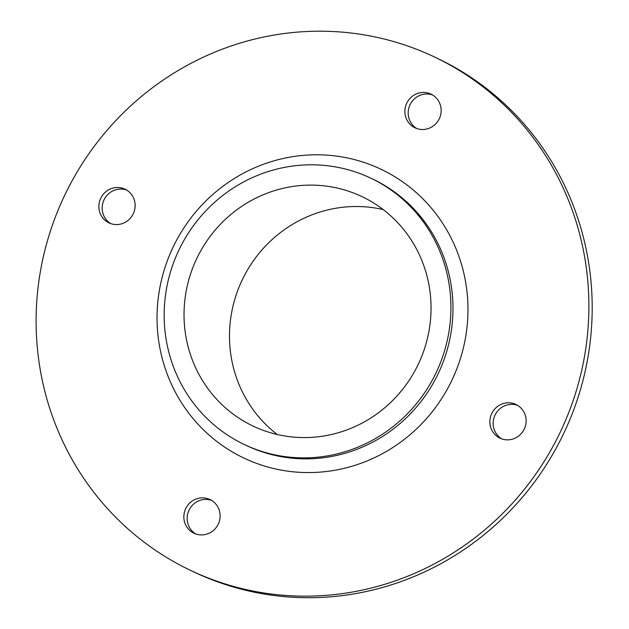 <?xml version="1.0" encoding="UTF-8"?>
<svg xmlns="http://www.w3.org/2000/svg" width="629" height="629" viewBox="0 0 629 629"><rect width="100%" height="100%" fill="white"/><g stroke="black" fill="none" stroke-linecap="round" stroke-linejoin="round"><path stroke-width="0.94" d="M414.086 127.349A18.65 18.021 115.2 0 1 406.963 102.786A18.65 18.021 115.2 0 1 430.959 94.106A18.65 18.021 115.2 0 1 431.942 94.602A18.65 18.021 115.2 0 1 439.073 119.164A18.65 18.021 115.2 0 1 415.069 127.844A18.65 18.021 115.2 0 1 414.086 127.349M432.571 94.971A18.65 18.021 -64.8 0 0 410.014 104.854A18.65 18.021 -64.8 0 0 416.768 128.536M193.056 532.755A18.65 18.021 115.2 0 1 185.925 508.193A18.65 18.021 115.2 0 1 209.921 499.512A18.65 18.021 115.2 0 1 210.904 500.016A18.65 18.021 115.2 0 1 218.035 524.578A18.65 18.021 115.2 0 1 194.031 533.258A18.65 18.021 115.2 0 1 193.056 532.755M211.533 500.377A18.65 18.021 -64.8 0 0 188.975 510.261A18.65 18.021 -64.8 0 0 195.729 533.95M499.064 437.698A18.65 18.021 115.2 0 1 491.933 413.135A18.65 18.021 115.2 0 1 515.937 404.455A18.65 18.021 115.2 0 1 516.92 404.95A18.65 18.021 115.2 0 1 524.043 429.521A18.65 18.021 115.2 0 1 500.047 438.201A18.65 18.021 115.2 0 1 499.064 437.698M517.549 405.32A18.65 18.021 -64.8 0 0 494.992 415.203A18.65 18.021 -64.8 0 0 501.738 438.893M108.078 222.407A18.65 18.021 115.2 0 1 100.947 197.844A18.65 18.021 115.2 0 1 124.951 189.164A18.65 18.021 115.2 0 1 125.934 189.659A18.65 18.021 115.2 0 1 133.057 214.222A18.65 18.021 115.2 0 1 109.061 222.91A18.65 18.021 115.2 0 1 108.078 222.407M126.563 190.029A18.65 18.021 -64.8 0 0 104.005 199.912A18.65 18.021 -64.8 0 0 110.751 223.602M235.985 454.012A159.86 154.482 -64.8 0 0 467.96 308.053A159.86 154.482 -64.8 0 0 233.548 178.974A159.86 154.482 -64.8 0 0 235.985 454.012M370.347 177.968L372.415 178.943A147.422 142.469 115.2 0 1 438.492 373.021A147.422 142.469 115.2 0 1 246.796 445.694L244.728 444.719A147.422 142.469 115.2 0 1 236.976 440.764A147.422 142.469 115.2 0 1 180.625 246.599A147.422 142.469 115.2 0 1 370.347 177.968A147.422 142.469 115.2 0 1 436.432 372.046A147.422 142.469 115.2 0 1 244.728 444.719M176.474 563.167A284.19 274.637 -64.8 0 0 191.42 570.786A284.19 274.637 -64.8 0 0 560.958 430.692A284.19 274.637 -64.8 0 0 433.578 56.571A284.19 274.637 -64.8 0 0 67.846 188.873A284.19 274.637 -64.8 0 0 176.474 563.167M433.578 56.571L436.88 58.127A284.19 274.637 115.2 0 1 564.268 432.249A284.19 274.637 115.2 0 1 194.723 572.343L191.42 570.786M383.226 209.583A126.995 122.726 -64.8 0 0 241.961 280.463A126.995 122.726 -64.8 0 0 277.303 434.513M246.757 422.83A126.995 122.726 115.2 0 1 198.214 255.571A126.995 122.726 115.2 0 1 361.644 196.452A126.995 122.726 115.2 0 1 418.568 363.633A126.995 122.726 115.2 0 1 253.432 426.242A126.995 122.726 115.2 0 1 246.757 422.83"/></g></svg>
